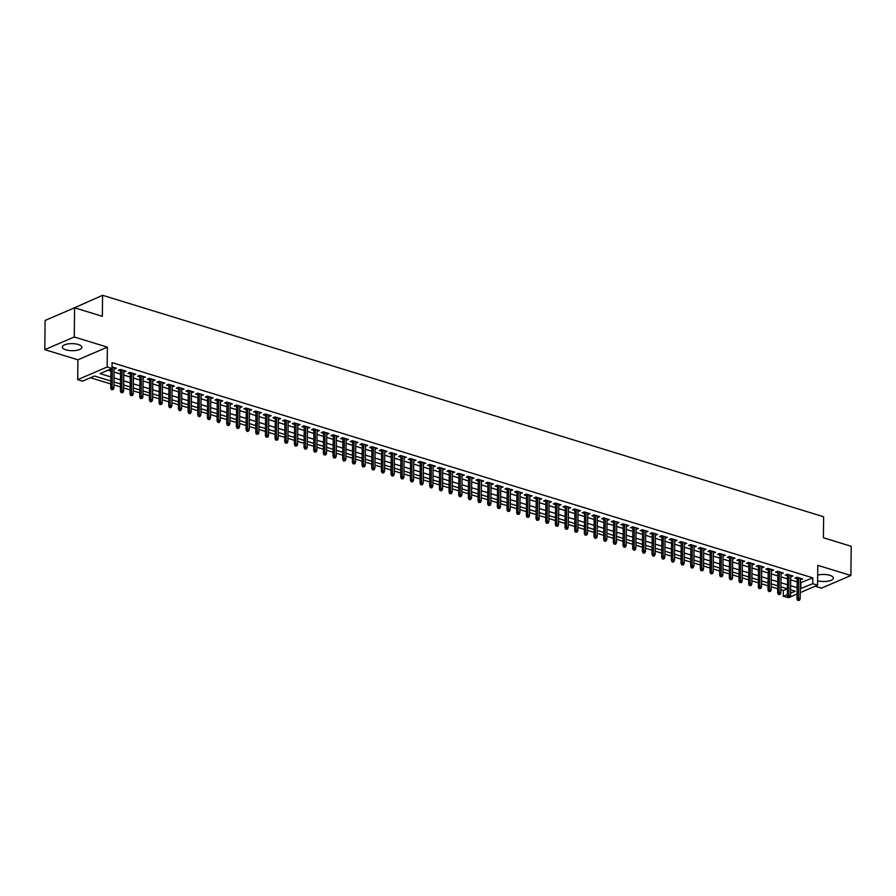 <?xml version="1.0" encoding="UTF-8"?>
<svg xmlns="http://www.w3.org/2000/svg" width="896" height="896" viewBox="0 0 896 896"><rect width="100%" height="100%" fill="white"/><g stroke="black" fill="none" stroke-linecap="round" stroke-linejoin="round"><path stroke-width="1.34" d="M65.89 349.843A9.766 3.528 -179.4 0 0 76.25 350.403A9.766 3.528 -179.4 0 0 81.872 347.267A9.766 3.528 -179.4 0 0 78.31 344.501A9.766 3.528 -179.4 0 0 67.95 343.93A9.766 3.528 -179.4 0 0 62.328 347.066A9.766 3.528 -179.4 0 0 65.89 349.843M817.634 580.72A9.766 3.528 -179.4 0 0 827.893 581.179A9.766 3.528 -179.4 0 0 833.358 578.077A9.766 3.528 -179.4 0 0 829.808 575.299A9.766 3.528 -179.4 0 0 817.69 575.109M110.813 381.024L94.472 376.006L82.533 381.147L77.694 379.658L107.162 366.99L112 368.48L100.05 373.61L110.858 376.936M77.907 359.811L107.374 347.144L74.267 336.974L74.57 307.787L45.102 320.454L44.8 349.642L77.907 359.811L77.694 379.658M73.114 308.414L102.581 295.299L823.637 516.757L823.413 537.768L851.2 546.302L850.898 575.501L817.79 565.331L817.578 585.178L800.229 592.637M815.136 586.23L821.43 588.168L850.898 575.501M788.637 597.621L783.283 596.366L787.338 594.619M780.864 589.758L783.339 590.52L783.283 596.366M90.474 377.731L110.779 383.97M113.949 384.933L120.445 386.938M123.614 387.901L130.11 389.906M133.28 390.869L139.776 392.874M142.946 393.848L149.442 395.842M152.611 396.816L159.107 398.81M162.277 399.784L168.773 401.778M171.942 402.752L178.438 404.746M181.608 405.72L188.104 407.714M191.274 408.688L197.77 410.682M200.939 411.656L207.435 413.65M210.605 414.624L217.101 416.618M220.27 417.592L226.766 419.586M229.936 420.56L236.432 422.554M239.602 423.528L246.098 425.522M249.267 426.496L255.763 428.49M258.933 429.464L265.429 431.458M268.598 432.432L275.094 434.426M278.264 435.4L284.76 437.394M287.93 438.368L294.426 440.373M297.595 441.336L304.091 443.341M307.261 444.304L313.757 446.309M316.926 447.272L323.422 449.277M326.592 450.24L333.088 452.245M336.258 453.208L342.754 455.213M345.912 456.176L352.419 458.181M355.578 459.155L362.085 461.149M365.243 462.123L371.75 464.117M374.909 465.091L381.416 467.085M384.574 468.059L391.082 470.053M394.24 471.027L400.747 473.021M403.906 473.995L410.413 475.989M413.571 476.963L420.078 478.957M423.237 479.931L429.744 481.925M432.902 482.899L439.41 484.893M442.568 485.867L449.075 487.861M452.234 488.835L458.741 490.829M461.899 491.803L468.406 493.797M471.565 494.771L478.072 496.765M481.23 497.739L487.738 499.733M490.896 500.707L497.403 502.701M500.562 503.675L507.069 505.68M510.227 506.643L516.734 508.648M519.893 509.611L526.4 511.616M529.558 512.579L536.066 514.584M539.224 515.547L545.731 517.552M548.89 518.515L555.397 520.52M558.555 521.483L565.062 523.488M568.221 524.451L574.728 526.456M577.886 527.43L584.394 529.424M587.552 530.398L594.059 532.392M597.218 533.366L603.725 535.36M606.883 536.334L613.39 538.328M616.549 539.302L623.056 541.296M626.214 542.27L632.722 544.264M635.88 545.238L642.387 547.232M645.546 548.206L652.053 550.2M655.211 551.174L661.718 553.168M664.877 554.142L671.384 556.136M674.542 557.11L681.05 559.104M684.208 560.078L690.715 562.072M693.874 563.046L700.381 565.04M703.539 566.014L710.046 568.008M713.205 568.982L719.712 570.976M722.87 571.95L729.378 573.955M732.536 574.918L739.043 576.923M742.202 577.886L748.709 579.891M751.867 580.854L758.374 582.859M761.533 583.822L768.04 585.827M771.198 586.79L777.706 588.795M74.267 336.974L44.8 349.642M114.117 368.995L116.435 368.245L112.011 366.878M123.782 371.963L126.101 371.213L120.299 369.432L118.306 370.283L120.613 370.989M133.448 374.931L135.766 374.181L129.965 372.4L127.971 373.251L130.278 373.957M143.114 377.899L145.432 377.149L139.63 375.368L137.637 376.219L139.944 376.925M152.779 380.867L155.098 380.117L149.296 378.336L147.302 379.187L149.61 379.893M162.445 383.835L164.763 383.085L158.962 381.304L156.968 382.155L159.275 382.861M172.099 386.803L174.429 386.053L168.627 384.272L166.634 385.123L168.941 385.829M181.765 389.771L184.094 389.021L178.293 387.24L176.299 388.091L178.606 388.808M191.43 392.739L193.76 391.989L187.958 390.208L185.965 391.059L188.272 391.776M201.096 395.707L203.426 394.957L197.624 393.176L195.63 394.027L197.938 394.744M210.762 398.675L213.091 397.925L207.29 396.144L205.296 396.995L207.603 397.712M220.427 401.643L222.757 400.893L216.955 399.112L214.962 399.963L217.269 400.68M230.093 404.611L232.422 403.861L226.621 402.08L224.627 402.942L226.934 403.648M239.758 407.59L242.088 406.829L236.286 405.048L234.293 405.91L236.6 406.616M249.424 410.558L251.754 409.797L245.952 408.016L243.958 408.878L246.266 409.584M259.09 413.526L261.419 412.765L255.618 410.984L253.624 411.846L255.931 412.552M268.755 416.494L271.085 415.733L265.283 413.952L263.29 414.814L265.597 415.52M278.421 419.462L280.75 418.701L274.949 416.92L272.955 417.782L275.262 418.488M288.086 422.43L290.416 421.669L284.614 419.888L282.621 420.75L284.928 421.456M297.752 425.398L300.082 424.637L294.28 422.856L292.286 423.718L294.594 424.424M307.418 428.366L309.747 427.605L303.946 425.824L301.952 426.686L304.259 427.392M317.083 431.334L319.413 430.584L313.611 428.792L311.618 429.654L313.925 430.36M326.749 434.302L329.078 433.552L323.277 431.771L321.283 432.622L323.59 433.328M336.414 437.27L338.744 436.52L332.942 434.739L330.949 435.59L333.256 436.296M346.08 440.238L348.41 439.488L342.608 437.707L340.614 438.558L342.922 439.264M355.746 443.206L358.075 442.456L352.274 440.675L350.28 441.526L352.587 442.232M365.411 446.174L367.741 445.424L361.939 443.643L359.946 444.494L362.253 445.2M375.077 449.142L377.406 448.392L371.605 446.611L369.611 447.462L371.918 448.168M384.742 452.11L387.072 451.36L381.27 449.579L379.277 450.43L381.584 451.136M394.408 455.078L396.738 454.328L390.936 452.547L388.942 453.398L391.25 454.115M404.074 458.046L406.403 457.296L400.602 455.515L398.608 456.366L400.915 457.083M413.739 461.014L416.069 460.264L410.267 458.483L408.274 459.334L410.581 460.051M423.405 463.982L425.734 463.232L419.933 461.451L417.939 462.302L420.246 463.019M433.07 466.95L435.4 466.2L429.598 464.419L427.605 465.27L429.912 465.987M442.736 469.918L445.066 469.168L439.264 467.387L437.27 468.238L439.578 468.955M452.402 472.898L454.731 472.136L448.93 470.355L446.936 471.218L449.243 471.923M462.067 475.866L464.397 475.104L458.595 473.323L456.602 474.186L458.909 474.891M471.733 478.834L474.062 478.072L468.261 476.291L466.267 477.154L468.574 477.859M481.398 481.802L483.728 481.04L477.926 479.259L475.933 480.122L478.24 480.827M491.064 484.77L493.394 484.008L487.592 482.227L485.598 483.09L487.906 483.795M500.73 487.738L503.059 486.976L497.258 485.195L495.264 486.058L497.571 486.763M510.395 490.706L512.725 489.944L506.923 488.163L504.93 489.026L507.237 489.731M520.061 493.674L522.39 492.912L516.589 491.131L514.595 491.994L516.902 492.699M529.726 496.642L532.056 495.891L526.254 494.099L524.261 494.962L526.568 495.667M539.392 499.61L541.722 498.859L535.92 497.078L533.926 497.93L536.234 498.635M549.058 502.578L551.387 501.827L545.586 500.046L543.592 500.898L545.899 501.603M558.723 505.546L561.053 504.795L555.251 503.014L553.258 503.866L555.565 504.571M568.389 508.514L570.718 507.763L564.917 505.982L562.923 506.834L565.23 507.539M578.054 511.482L580.384 510.731L574.582 508.95L572.589 509.802L574.896 510.507M587.72 514.45L590.05 513.699L584.248 511.918L582.254 512.77L584.562 513.475M597.386 517.418L599.715 516.667L593.914 514.886L591.92 515.738L594.227 516.443M607.051 520.386L609.381 519.635L603.579 517.854L601.586 518.706L603.893 519.422M616.717 523.354L619.046 522.603L613.245 520.822L611.251 521.674L613.558 522.39M626.382 526.322L628.712 525.571L622.91 523.79L620.917 524.642L623.224 525.358M636.048 529.29L638.378 528.539L632.576 526.758L630.582 527.61L632.89 528.326M645.714 532.258L648.043 531.507L642.242 529.726L640.248 530.578L642.555 531.294M655.379 535.226L657.709 534.475L651.907 532.694L649.914 533.546L652.221 534.262M665.045 538.194L667.374 537.443L661.573 535.662L659.579 536.525L661.886 537.23M674.71 541.173L677.04 540.411L671.238 538.63L669.245 539.493L671.552 540.198M684.376 544.141L686.706 543.379L680.904 541.598L678.91 542.461L681.218 543.166M694.042 547.109L696.371 546.347L690.57 544.566L688.576 545.429L690.883 546.134M703.707 550.077L706.037 549.315L700.235 547.534L698.242 548.397L700.549 549.102M713.373 553.045L715.702 552.283L709.901 550.502L707.907 551.365L710.214 552.07M723.038 556.013L725.357 555.251L719.566 553.47L717.573 554.333L719.88 555.038M732.704 558.981L735.022 558.219L729.232 556.438L727.238 557.301L729.546 558.006M742.37 561.949L744.688 561.198L738.898 559.406L736.904 560.269L739.211 560.974M752.035 564.917L754.354 564.166L748.563 562.386L746.57 563.237L748.877 563.942M761.701 567.885L764.019 567.134L758.229 565.354L756.235 566.205L758.542 566.91M771.366 570.853L773.685 570.102L767.894 568.322L765.901 569.173L768.208 569.878M781.032 573.821L783.35 573.07L777.56 571.29L775.566 572.141L777.874 572.846M790.698 576.789L793.016 576.038L787.226 574.258L785.232 575.109L787.539 575.814M783.339 590.52L787.338 588.806M800.33 582.826L812.806 577.853L112.056 362.645L112 368.48M108.002 370.194L110.914 371.09M114.083 372.064L120.579 374.058M123.749 375.032L130.245 377.037M133.414 378L139.91 380.005M143.08 380.968L149.576 382.973M152.746 383.936L159.242 385.941M162.411 386.904L168.907 388.909M172.077 389.872L178.573 391.877M181.742 392.84L188.238 394.845M191.408 395.819L197.904 397.813M201.074 398.787L207.57 400.781M210.739 401.755L217.235 403.749M220.405 404.723L226.901 406.717M230.07 407.691L236.566 409.685M239.736 410.659L246.232 412.653M249.402 413.627L255.898 415.621M259.067 416.595L265.563 418.589M268.733 419.563L275.229 421.557M278.398 422.531L284.894 424.525M288.064 425.499L294.56 427.493M297.73 428.467L304.226 430.461M307.395 431.435L313.891 433.429M317.061 434.403L323.557 436.397M326.726 437.371L333.222 439.365M336.392 440.339L342.888 442.344M346.058 443.307L352.554 445.312M355.723 446.275L362.219 448.28M365.389 449.243L371.885 451.248M375.054 452.211L381.55 454.216M384.72 455.179L391.216 457.184M394.386 458.147L400.882 460.152M404.051 461.126L410.547 463.12M413.706 464.094L420.213 466.088M423.371 467.062L429.878 469.056M433.037 470.03L439.544 472.024M442.702 472.998L449.21 474.992M452.368 475.966L458.875 477.96M462.034 478.934L468.541 480.928M471.699 481.902L478.206 483.896M481.365 484.87L487.872 486.864M491.03 487.838L497.538 489.832M500.696 490.806L507.203 492.8M510.362 493.774L516.869 495.768M520.027 496.742L526.534 498.736M529.693 499.71L536.2 501.704M539.358 502.678L545.866 504.672M549.024 505.646L555.531 507.651M558.69 508.614L565.197 510.619M568.355 511.582L574.862 513.587M578.021 514.55L584.528 516.555M587.686 517.518L594.194 519.523M597.352 520.486L603.859 522.491M607.018 523.454L613.525 525.459M616.683 526.434L623.19 528.427M626.349 529.402L632.856 531.395M636.014 532.37L642.522 534.363M645.68 535.338L652.187 537.331M655.346 538.306L661.853 540.299M665.011 541.274L671.518 543.267M674.677 544.242L681.184 546.235M684.342 547.21L690.85 549.203M694.008 550.178L700.515 552.171M703.674 553.146L710.181 555.139M713.339 556.114L719.846 558.107M723.005 559.082L729.512 561.075M732.67 562.05L739.178 564.043M742.336 565.018L748.843 567.011M752.002 567.986L758.509 569.979M761.667 570.954L768.174 572.958M771.333 573.922L777.84 575.926M780.998 576.89L787.506 578.894M790.664 579.858L797.171 581.862M800.363 579.757L802.682 579.006L796.891 577.226L794.898 578.077L797.205 578.782M107.374 347.144L107.162 366.99M812.806 577.853L812.75 583.699L817.578 585.178M74.57 307.787L102.357 316.322L102.581 295.299M790.53 593.253L795.222 591.226L790.563 589.792M787.405 588.829L780.898 586.824M777.739 585.85L771.232 583.856M768.074 582.882L761.566 580.888M758.408 579.914L751.901 577.92M748.742 576.946L742.235 574.952M739.077 573.978L732.57 571.984M729.411 571.01L722.904 569.016M719.746 568.042L713.238 566.048M710.08 565.074L703.573 563.08M700.414 562.106L693.907 560.112M690.749 559.138L684.242 557.144M681.083 556.17L674.576 554.176M671.418 553.202L664.91 551.208M661.752 550.234L655.245 548.24M652.086 547.266L645.579 545.272M642.421 544.298L635.914 542.304M632.755 541.33L626.248 539.325M623.09 538.362L616.582 536.357M613.424 535.394L606.917 533.389M603.758 532.426L597.251 530.421M594.093 529.458L587.586 527.453M584.427 526.49L577.92 524.485M574.762 523.522L568.254 521.517M565.096 520.542L558.589 518.549M555.43 517.574L548.923 515.581M545.765 514.606L539.258 512.613M536.099 511.638L529.592 509.645M526.434 508.67L519.926 506.677M516.768 505.702L510.261 503.709M507.102 502.734L500.595 500.741M497.437 499.766L490.93 497.773M487.771 496.798L481.264 494.805M478.106 493.83L471.598 491.837M468.44 490.862L461.933 488.869M458.774 487.894L452.267 485.901M449.109 484.926L442.602 482.933M439.443 481.958L432.936 479.965M429.778 478.99L423.27 476.997M420.112 476.022L413.605 474.018M410.446 473.054L403.939 471.05M400.781 470.086L394.274 468.082M391.115 467.118L384.608 465.114M381.45 464.15L374.942 462.146M371.784 461.182L365.277 459.178M362.118 458.214L355.611 456.21M352.453 455.246L345.946 453.242M342.787 452.267L336.28 450.274M333.122 449.299L326.614 447.306M323.456 446.331L316.949 444.338M313.79 443.363L307.283 441.37M304.125 440.395L297.618 438.402M294.459 437.427L287.952 435.434M284.794 434.459L278.286 432.466M275.128 431.491L268.621 429.498M265.462 428.523L258.955 426.53M255.797 425.555L249.29 423.562M246.131 422.587L239.624 420.594M236.466 419.619L229.958 417.626M226.8 416.651L220.293 414.658M217.134 413.683L210.627 411.69M207.469 410.715L200.962 408.71M197.803 407.747L191.296 405.742M188.138 404.779L181.63 402.774M178.472 401.811L171.965 399.806M168.806 398.843L162.299 396.838M159.141 395.875L152.634 393.87M149.475 392.907L142.968 390.902M139.81 389.939L133.302 387.934M130.144 386.96L123.637 384.966M120.478 383.992L113.971 381.998M797.048 594.003L789.925 597.072M800.274 588.672L812.75 583.699M114.016 377.899L120.523 379.904M123.682 380.867L130.189 382.872M133.347 383.846L139.854 385.84M143.013 386.814L149.52 388.808M152.678 389.782L159.186 391.776M162.344 392.75L168.851 394.744M172.01 395.718L178.517 397.712M181.675 398.686L188.182 400.68M191.341 401.654L197.848 403.648M201.006 404.622L207.514 406.616M210.672 407.59L217.179 409.584M220.338 410.558L226.845 412.552M230.003 413.526L236.51 415.52M239.669 416.494L246.176 418.488M249.334 419.462L255.842 421.456M259 422.43L265.507 424.424M268.666 425.398L275.173 427.392M278.331 428.366L284.838 430.371M287.997 431.334L294.504 433.339M297.662 434.302L304.17 436.307M307.328 437.27L313.835 439.275M316.994 440.238L323.501 442.243M326.659 443.206L333.166 445.211M336.325 446.174L342.832 448.179M345.99 449.154L352.498 451.147M355.656 452.122L362.163 454.115M365.322 455.09L371.829 457.083M374.987 458.058L381.494 460.051M384.653 461.026L391.16 463.019M394.318 463.994L400.826 465.987M403.984 466.962L410.491 468.955M413.65 469.93L420.157 471.923M423.315 472.898L429.822 474.891M432.981 475.866L439.488 477.859M442.646 478.834L449.154 480.827M452.312 481.802L458.819 483.795M461.978 484.77L468.485 486.763M471.643 487.738L478.15 489.731M481.309 490.706L487.816 492.699M490.974 493.674L497.482 495.678M500.64 496.642L507.147 498.646M510.306 499.61L516.813 501.614M519.971 502.578L526.478 504.582M529.637 505.546L536.144 507.55M539.302 508.514L545.81 510.518M548.968 511.482L555.475 513.486M558.634 514.461L565.141 516.454M568.299 517.429L574.806 519.422M577.965 520.397L584.472 522.39M587.63 523.365L594.138 525.358M597.296 526.333L603.803 528.326M606.962 529.301L613.469 531.294M616.627 532.269L623.134 534.262M626.293 535.237L632.8 537.23M635.958 538.205L642.466 540.198M645.624 541.173L652.131 543.166M655.29 544.141L661.797 546.134M664.955 547.109L671.462 549.102M674.621 550.077L681.128 552.07M684.286 553.045L690.794 555.038M693.952 556.013L700.459 558.006M703.618 558.981L710.125 560.986M713.283 561.949L719.79 563.954M722.949 564.917L729.456 566.922M732.614 567.885L739.122 569.89M742.28 570.853L748.787 572.858M751.946 573.821L758.442 575.826M761.611 576.789L768.107 578.794M771.277 579.757L777.773 581.762M780.942 582.736L787.438 584.73M790.608 585.704L797.104 587.698M800.867 582.994L800.8 588.829M800.71 578.402L800.699 579.858M791.045 575.434L791.034 576.89M781.379 572.466L781.368 573.922M771.714 569.486L771.702 570.954M762.048 566.518L762.037 567.986M752.382 563.55L752.371 565.018M742.717 560.582L742.706 562.05M733.051 557.614L733.04 559.082M723.386 554.646L723.374 556.114M713.72 551.678L713.709 553.146M704.054 548.71L704.043 550.178M694.389 545.742L694.378 547.21M684.723 542.774L684.712 544.242M675.058 539.806L675.046 541.274M665.392 536.838L665.381 538.306M655.726 533.87L655.715 535.338M646.061 530.902L646.05 532.358M636.395 527.934L636.384 529.39M626.73 524.966L626.718 526.422M617.064 521.998L617.053 523.454M607.398 519.03L607.387 520.486M597.733 516.062L597.722 517.518M588.067 513.094L588.056 514.55M578.402 510.126L578.39 511.582M568.736 507.158L568.725 508.614M559.07 504.179L559.059 505.646M549.405 501.211L549.394 502.678M539.739 498.243L539.728 499.71M530.074 495.275L530.062 496.742M520.408 492.307L520.397 493.774M510.742 489.339L510.731 490.806M501.077 486.371L501.066 487.838M491.411 483.403L491.4 484.87M481.746 480.435L481.734 481.902M472.08 477.467L472.069 478.934M462.414 474.499L462.403 475.966M452.749 471.531L452.738 472.998M443.083 468.563L443.072 470.03M433.418 465.595L433.406 467.051M423.752 462.627L423.741 464.083M414.086 459.659L414.075 461.115M404.421 456.691L404.41 458.147M394.755 453.723L394.744 455.179M385.09 450.755L385.078 452.211M375.424 447.787L375.413 449.243M365.758 444.819L365.747 446.275M356.093 441.851L356.082 443.307M346.427 438.872L346.416 440.339M336.762 435.904L336.75 437.371M327.096 432.936L327.085 434.403M317.43 429.968L317.419 431.435M307.765 427L307.754 428.467M298.099 424.032L298.088 425.499M288.434 421.064L288.422 422.531M278.768 418.096L278.757 419.563M269.102 415.128L269.091 416.595M259.437 412.16L259.426 413.627M249.771 409.192L249.76 410.659M240.106 406.224L240.094 407.691M230.44 403.256L230.429 404.723M220.774 400.288L220.763 401.744M211.109 397.32L211.098 398.776M201.443 394.352L201.432 395.808M191.778 391.384L191.766 392.84M182.112 388.416L182.101 389.872M172.446 385.448L172.435 386.904M162.781 382.48L162.77 383.936M153.115 379.512L153.104 380.968M143.45 376.544L143.438 378M133.784 373.565L133.773 375.032M124.118 370.597L124.107 372.064M114.453 367.629L114.442 369.096M797.216 577.326L796.992 598.898L798.426 598.282L798.638 577.763M798.482 600.051L797.686 600.398L799.445 600.354L798.482 600.051L798.426 598.282L800.162 598.819L800.386 578.301M796.992 598.898L797.686 600.398M799.445 600.354L800.162 598.819M787.55 574.358L787.326 595.93L788.76 595.314L788.973 574.795M788.816 597.083L788.021 597.43L789.779 597.386L788.816 597.083L788.76 595.314L790.496 595.851L790.72 575.322M787.326 595.93L788.021 597.43M789.779 597.386L790.496 595.851M777.885 571.39L777.661 592.962L779.094 592.346L779.307 571.827M779.15 594.115L778.355 594.462L780.114 594.418L779.15 594.115L779.094 592.346L780.83 592.883L781.054 572.354M777.661 592.962L778.355 594.462M780.114 594.418L780.83 592.883M768.219 568.422L767.995 589.994L769.429 589.378L769.642 568.859M769.485 591.147L768.69 591.494L770.448 591.45L769.485 591.147L769.429 589.378L771.165 589.915L771.389 569.386M767.995 589.994L768.69 591.494M770.448 591.45L771.165 589.915M758.554 565.454L758.33 587.026L759.763 586.41L759.976 565.891M759.819 588.179L759.024 588.526L760.782 588.482L759.819 588.179L759.763 586.41L761.499 586.947L761.723 566.418M758.33 587.026L759.024 588.526M760.782 588.482L761.499 586.947M748.888 562.486L748.664 584.058L750.098 583.442L750.31 562.923M750.154 585.211L749.358 585.558L751.117 585.514L750.154 585.211L750.098 583.442L751.834 583.979L752.058 563.45M748.664 584.058L749.358 585.558M751.117 585.514L751.834 583.979M739.222 559.518L738.998 581.09L740.432 580.474L740.645 559.955M740.488 582.243L739.693 582.59L741.451 582.546L740.488 582.243L740.432 580.474L742.168 581.011L742.392 560.482M738.998 581.09L739.693 582.59M741.451 582.546L742.168 581.011M729.557 556.539L729.333 578.122L730.766 577.506L730.979 556.987M730.822 579.275L730.027 579.622L731.786 579.578L730.822 579.275L730.766 577.506L732.502 578.043L732.726 557.514M729.333 578.122L730.027 579.622M731.786 579.578L732.502 578.043M719.891 553.571L719.667 575.154L721.101 574.538L721.314 554.008M721.157 576.307L720.362 576.654L722.12 576.61L721.157 576.307L721.101 574.538L722.837 575.064L723.061 554.546M719.667 575.154L720.362 576.654M722.12 576.61L722.837 575.064M710.226 550.603L710.002 572.186L711.435 571.57L711.648 551.04M711.491 573.339L710.696 573.686L712.454 573.642L711.491 573.339L711.435 571.57L713.171 572.096L713.395 551.578M710.002 572.186L710.696 573.686M712.454 573.642L713.171 572.096M700.56 547.635L700.336 569.218L701.77 568.602L701.982 548.072M701.826 570.371L701.03 570.718L702.789 570.674L701.826 570.371L701.77 568.602L703.506 569.128L703.73 548.61M700.336 569.218L701.03 570.718M702.789 570.674L703.506 569.128M690.894 544.667L690.67 566.25L692.104 565.634L692.317 545.104M692.16 567.403L691.365 567.75L692.328 568.042L693.123 567.694L692.16 567.403L692.104 565.634L693.84 566.16L694.064 545.642M690.67 566.25L691.365 567.75M693.123 567.694L693.84 566.16M681.229 541.699L681.005 563.282L682.438 562.666L682.651 542.136M682.494 564.435L681.699 564.771L682.662 565.074L683.458 564.726L682.494 564.435L682.438 562.666L684.174 563.192L684.398 542.674M681.005 563.282L681.699 564.771M683.458 564.726L684.174 563.192M671.563 538.731L671.339 560.314L672.773 559.698L672.986 539.168M672.829 561.467L672.034 561.803L672.997 562.106L673.792 561.758L672.829 561.467L672.773 559.698L674.509 560.224L674.733 539.706M671.339 560.314L672.034 561.803M673.792 561.758L674.509 560.224M661.898 535.763L661.674 557.334L663.107 556.718L663.32 536.2M663.163 558.499L662.368 558.835L663.331 559.138L664.126 558.79L663.163 558.499L663.107 556.718L664.843 557.256L665.067 536.738M661.674 557.334L662.368 558.835M664.126 558.79L664.843 557.256M652.232 532.795L652.008 554.366L653.442 553.75L653.654 533.232M653.498 555.531L652.702 555.867L653.666 556.17L654.461 555.822L653.498 555.531L653.442 553.75L655.178 554.288L655.402 533.77M652.008 554.366L652.702 555.867M654.461 555.822L655.178 554.288M642.566 529.827L642.342 551.398L643.776 550.782L643.989 530.264M643.832 552.563L643.037 552.899L644 553.202L644.795 552.854L643.832 552.563L643.776 550.782L645.512 551.32L645.736 530.802M642.342 551.398L643.037 552.899M644.795 552.854L645.512 551.32M632.901 526.859L632.677 548.43L634.11 547.814L634.323 527.296M634.166 549.595L633.371 549.931L634.334 550.234L635.13 549.886L634.166 549.595L634.11 547.814L635.846 548.352L636.07 527.834M632.677 548.43L633.371 549.931M635.13 549.886L635.846 548.352M623.235 523.891L623.011 545.462L624.445 544.846L624.658 524.328M624.501 546.627L623.706 546.963L624.669 547.266L625.464 546.918L624.501 546.627L624.445 544.846L626.181 545.384L626.405 524.866M623.011 545.462L623.706 546.963M625.464 546.918L626.181 545.384M613.57 520.923L613.346 542.494L614.779 541.878L614.992 521.36M614.835 543.659L614.04 543.995L615.003 544.298L615.798 543.95L614.835 543.659L614.779 541.878L616.515 542.416L616.739 521.898M613.346 542.494L614.04 543.995M615.798 543.95L616.515 542.416M603.904 517.955L603.68 539.526L605.114 538.91L605.326 518.392M605.17 540.691L604.374 541.027L605.338 541.33L606.133 540.982L605.17 540.691L605.114 538.91L606.85 539.448L607.074 518.93M603.68 539.526L604.374 541.027M606.133 540.982L606.85 539.448M594.238 514.987L594.014 536.558L595.448 535.942L595.661 515.424M595.504 537.723L594.709 538.059L595.672 538.362L596.467 538.014L595.504 537.723L595.448 535.942L597.184 536.48L597.408 515.962M594.014 536.558L594.709 538.059M596.467 538.014L597.184 536.48M584.573 512.019L584.349 533.59L585.782 532.974L585.995 512.456M585.838 534.744L585.043 535.091L586.802 535.046L585.838 534.744L585.782 532.974L587.518 533.512L587.742 512.994M584.349 533.59L585.043 535.091M586.802 535.046L587.518 533.512M574.907 509.051L574.683 530.622L576.117 530.006L576.33 509.488M576.173 531.776L575.378 532.123L577.136 532.078L576.173 531.776L576.117 530.006L577.853 530.544L578.077 510.014M574.683 530.622L575.378 532.123M577.136 532.078L577.853 530.544M565.242 506.083L565.018 527.654L566.451 527.038L566.664 506.52M566.507 528.808L565.712 529.155L567.47 529.11L566.507 528.808L566.451 527.038L568.187 527.576L568.411 507.046M565.018 527.654L565.712 529.155M567.47 529.11L568.187 527.576M555.576 503.115L555.352 524.686L556.786 524.07L556.998 503.552M556.842 525.84L556.046 526.187L557.805 526.142L556.842 525.84L556.786 524.07L558.522 524.608L558.746 504.078M555.352 524.686L556.046 526.187M557.805 526.142L558.522 524.608M545.91 500.147L545.686 521.718L547.12 521.102L547.333 500.584M547.176 522.872L546.381 523.219L548.139 523.174L547.176 522.872L547.12 521.102L548.856 521.64L549.08 501.11M545.686 521.718L546.381 523.219M548.139 523.174L548.856 521.64M536.245 497.179L536.021 518.75L537.454 518.134L537.667 497.616M537.51 519.904L536.715 520.251L538.474 520.206L537.51 519.904L537.454 518.134L539.19 518.672L539.414 498.142M536.021 518.75L536.715 520.251M538.474 520.206L539.19 518.672M526.579 494.211L526.355 515.782L527.789 515.166L528.002 494.648M527.845 516.936L527.05 517.283L528.808 517.238L527.845 516.936L527.789 515.166L529.525 515.704L529.749 495.174M526.355 515.782L527.05 517.283M528.808 517.238L529.525 515.704M516.914 491.243L516.69 512.814L518.123 512.198L518.336 491.68M518.179 513.968L517.384 514.315L519.142 514.27L518.179 513.968L518.123 512.198L519.859 512.736L520.083 492.206M516.69 512.814L517.384 514.315M519.142 514.27L519.859 512.736M507.248 488.264L507.024 509.846L508.458 509.23L508.67 488.701M508.514 511L507.718 511.347L509.477 511.302L508.514 511L508.458 509.23L510.194 509.757L510.418 489.238M507.024 509.846L507.718 511.347M509.477 511.302L510.194 509.757M497.582 485.296L497.358 506.878L498.792 506.262L499.005 485.733M498.848 508.032L498.053 508.379L499.811 508.334L498.848 508.032L498.792 506.262L500.539 506.789L500.752 486.27M497.358 506.878L498.053 508.379M499.811 508.334L500.539 506.789M487.917 482.328L487.693 503.91L489.126 503.294L489.339 482.765M489.182 505.064L488.387 505.411L490.146 505.366L489.182 505.064L489.126 503.294L490.874 503.821L491.086 483.302M487.693 503.91L488.387 505.411M490.146 505.366L490.874 503.821M478.251 479.36L478.027 500.942L479.461 500.326L479.674 479.797M479.517 502.096L478.722 502.443L480.48 502.387L479.517 502.096L479.461 500.326L481.208 500.853L481.421 480.334M478.027 500.942L478.722 502.443M480.48 502.387L481.208 500.853M468.586 476.392L468.362 497.974L469.795 497.358L470.008 476.829M469.851 499.128L469.056 499.464L470.019 499.766L470.814 499.419L469.851 499.128L469.795 497.358L471.542 497.885L471.755 477.366M468.362 497.974L469.056 499.464M470.814 499.419L471.542 497.885M458.92 473.424L458.696 495.006L460.13 494.39L460.342 473.861M460.186 496.16L459.39 496.496L460.354 496.798L461.149 496.451L460.186 496.16L460.13 494.39L461.877 494.917L462.09 474.398M458.696 495.006L459.39 496.496M461.149 496.451L461.877 494.917M449.254 470.456L449.03 492.038L450.464 491.411L450.677 470.893M450.52 493.192L449.725 493.528L450.688 493.83L451.483 493.483L450.52 493.192L450.464 491.411L452.211 491.949L452.424 471.43M449.03 492.038L449.725 493.528M451.483 493.483L452.211 491.949M439.589 467.488L439.365 489.059L440.798 488.443L441.011 467.925M440.854 490.224L440.059 490.56L441.022 490.862L441.818 490.515L440.854 490.224L440.798 488.443L442.546 488.981L442.758 468.462M439.365 489.059L440.059 490.56M441.818 490.515L442.546 488.981M429.923 464.52L429.699 486.091L431.133 485.475L431.346 464.957M431.189 487.256L430.394 487.592L431.357 487.894L432.152 487.547L431.189 487.256L431.133 485.475L432.88 486.013L433.093 465.494M429.699 486.091L430.394 487.592M432.152 487.547L432.88 486.013M420.258 461.552L420.034 483.123L421.467 482.507L421.68 461.989M421.523 484.288L420.728 484.624L421.691 484.926L422.486 484.579L421.523 484.288L421.467 482.507L423.214 483.045L423.427 462.526M420.034 483.123L420.728 484.624M422.486 484.579L423.214 483.045M410.592 458.584L410.368 480.155L411.802 479.539L412.014 459.021M411.858 481.32L411.062 481.656L412.026 481.958L412.821 481.611L411.858 481.32L411.802 479.539L413.549 480.077L413.762 459.558M410.368 480.155L411.062 481.656M412.821 481.611L413.549 480.077M400.926 455.616L400.702 477.187L402.136 476.571L402.349 456.053M402.192 478.352L401.397 478.688L402.36 478.99L403.155 478.643L402.192 478.352L402.136 476.571L403.883 477.109L404.096 456.59M400.702 477.187L401.397 478.688M403.155 478.643L403.883 477.109M391.261 452.648L391.037 474.219L392.47 473.603L392.683 453.085M392.526 475.384L391.731 475.72L392.694 476.022L393.49 475.675L392.526 475.384L392.47 473.603L394.218 474.141L394.43 453.622M391.037 474.219L391.731 475.72M393.49 475.675L394.218 474.141M381.595 449.68L381.371 471.251L382.805 470.635L383.018 450.117M382.861 472.416L382.066 472.752L383.029 473.054L383.824 472.707L382.861 472.416L382.805 470.635L384.552 471.173L384.765 450.654M381.371 471.251L382.066 472.752M383.824 472.707L384.552 471.173M371.93 446.712L371.706 468.283L373.139 467.667L373.352 447.149M373.195 469.437L372.4 469.784L374.158 469.739L373.195 469.437L373.139 467.667L374.886 468.205L375.099 447.686M371.706 468.283L372.4 469.784M374.158 469.739L374.886 468.205M362.264 443.744L362.04 465.315L363.474 464.699L363.686 444.181M363.53 466.469L362.734 466.816L364.493 466.771L363.53 466.469L363.474 464.699L365.221 465.237L365.434 444.718M362.04 465.315L362.734 466.816M364.493 466.771L365.221 465.237M352.598 440.776L352.374 462.347L353.808 461.731L354.021 441.213M353.864 463.501L353.069 463.848L354.827 463.803L353.864 463.501L353.808 461.731L355.555 462.269L355.768 441.739M352.374 462.347L353.069 463.848M354.827 463.803L355.555 462.269M342.933 437.808L342.709 459.379L344.142 458.763L344.355 438.245M344.198 460.533L343.403 460.88L345.162 460.835L344.198 460.533L344.142 458.763L345.89 459.301L346.102 438.771M342.709 459.379L343.403 460.88M345.162 460.835L345.89 459.301M333.267 434.84L333.043 456.411L334.477 455.795L334.69 435.277M334.533 457.565L333.738 457.912L335.496 457.867L334.533 457.565L334.477 455.795L336.224 456.333L336.437 435.803M333.043 456.411L333.738 457.912M335.496 457.867L336.224 456.333M323.602 431.872L323.378 453.443L324.811 452.827L325.024 432.309M324.867 454.597L324.072 454.944L325.83 454.899L324.867 454.597L324.811 452.827L326.558 453.365L326.771 432.835M323.378 453.443L324.072 454.944M325.83 454.899L326.558 453.365M313.936 428.904L313.712 450.475L315.146 449.859L315.358 429.341M315.202 451.629L314.406 451.976L316.165 451.931L315.202 451.629L315.146 449.859L316.893 450.397L317.106 429.867M313.712 450.475L314.406 451.976M316.165 451.931L316.893 450.397M304.27 425.936L304.046 447.507L305.48 446.891L305.693 426.373M305.536 448.661L304.741 449.008L306.499 448.963L305.536 448.661L305.48 446.891L307.227 447.429L307.44 426.899M304.046 447.507L304.741 449.008M306.499 448.963L307.227 447.429M294.605 422.957L294.381 444.539L295.814 443.923L296.027 423.394M295.87 445.693L295.075 446.04L296.834 445.995L295.87 445.693L295.814 443.923L297.562 444.45L297.774 423.931M294.381 444.539L295.075 446.04M296.834 445.995L297.562 444.45M284.939 419.989L284.715 441.571L286.149 440.955L286.362 420.426M286.205 442.725L285.41 443.072L287.168 443.027L286.205 442.725L286.149 440.955L287.896 441.482L288.109 420.963M284.715 441.571L285.41 443.072M287.168 443.027L287.896 441.482M275.274 417.021L275.05 438.603L276.483 437.987L276.696 417.458M276.539 439.757L275.744 440.104L277.502 440.059L276.539 439.757L276.483 437.987L278.23 438.514L278.443 417.995M275.05 438.603L275.744 440.104M277.502 440.059L278.23 438.514M265.608 414.053L265.384 435.635L266.818 435.019L267.03 414.49M266.874 436.789L266.078 437.136L267.837 437.08L266.874 436.789L266.818 435.019L268.565 435.546L268.778 415.027M265.384 435.635L266.078 437.136M267.837 437.08L268.565 435.546M255.942 411.085L255.718 432.667L257.152 432.051L257.365 411.522M257.208 433.821L256.413 434.168L258.171 434.112L257.208 433.821L257.152 432.051L258.899 432.578L259.112 412.059M255.718 432.667L256.413 434.168M258.171 434.112L258.899 432.578M246.277 408.117L246.053 429.699L247.486 429.083L247.699 408.554M247.542 430.853L246.747 431.189L247.71 431.491L248.506 431.144L247.542 430.853L247.486 429.083L249.234 429.61L249.446 409.091M246.053 429.699L246.747 431.189M248.506 431.144L249.234 429.61M236.611 405.149L236.387 426.731L237.821 426.104L238.034 405.586M237.877 427.885L237.082 428.221L238.045 428.523L238.84 428.176L237.877 427.885L237.821 426.104L239.568 426.642L239.781 406.123M236.387 426.731L237.082 428.221M238.84 428.176L239.568 426.642M226.946 402.181L226.722 423.752L228.155 423.136L228.368 402.618M228.211 424.917L227.416 425.253L228.379 425.555L229.174 425.208L228.211 424.917L228.155 423.136L229.902 423.674L230.115 403.155M226.722 423.752L227.416 425.253M229.174 425.208L229.902 423.674M217.28 399.213L217.056 420.784L218.49 420.168L218.702 399.65M218.546 421.949L217.75 422.285L218.714 422.587L219.509 422.24L218.546 421.949L218.49 420.168L220.237 420.706L220.45 400.187M217.056 420.784L217.75 422.285M219.509 422.24L220.237 420.706M207.614 396.245L207.39 417.816L208.824 417.2L209.048 396.682M208.88 418.981L208.085 419.317L209.048 419.619L209.843 419.272L208.88 418.981L208.824 417.2L210.571 417.738L210.784 397.219M207.39 417.816L208.085 419.317M209.843 419.272L210.571 417.738M197.949 393.277L197.725 414.848L199.158 414.232L199.382 393.714M199.214 416.013L198.419 416.349L199.382 416.651L200.178 416.304L199.214 416.013L199.158 414.232L200.906 414.77L201.118 394.251M197.725 414.848L198.419 416.349M200.178 416.304L200.906 414.77M188.294 390.309L188.059 411.88L189.493 411.264L189.717 390.746M189.549 413.045L188.754 413.381L189.717 413.683L190.512 413.336L189.549 413.045L189.493 411.264L191.24 411.802L191.453 391.283M188.059 411.88L188.754 413.381M190.512 413.336L191.24 411.802M178.629 387.341L178.394 408.912L179.827 408.296L180.051 387.778M179.883 410.077L179.088 410.413L180.051 410.715L180.846 410.368L179.883 410.077L179.827 408.296L181.574 408.834L181.787 388.315M178.394 408.912L179.088 410.413M180.846 410.368L181.574 408.834M168.963 384.373L168.728 405.944L170.162 405.328L170.386 384.81M170.218 407.109L169.422 407.445L170.386 407.747L171.181 407.4L170.218 407.109L170.162 405.328L171.909 405.866L172.122 385.347M168.728 405.944L169.422 407.445M171.181 407.4L171.909 405.866M159.298 381.405L159.062 402.976L160.496 402.36L160.72 381.842M160.552 404.13L159.757 404.477L161.515 404.432L160.552 404.13L160.496 402.36L162.243 402.898L162.456 382.379M159.062 402.976L159.757 404.477M161.515 404.432L162.243 402.898M149.632 378.437L149.397 400.008L150.83 399.392L151.054 378.874M150.886 401.162L150.091 401.509L151.054 401.811L151.85 401.464L150.886 401.162L150.83 399.392L152.578 399.93L152.79 379.411M149.397 400.008L150.091 401.509M151.85 401.464L152.578 399.93M139.966 375.469L139.731 397.04L141.165 396.424L141.389 375.906M141.221 398.194L140.426 398.541L142.184 398.496L141.221 398.194L141.165 396.424L142.912 396.962L143.125 376.432M139.731 397.04L140.426 398.541M142.184 398.496L142.912 396.962M130.301 372.501L130.066 394.072L131.499 393.456L131.723 372.938M131.555 395.226L130.76 395.573L132.518 395.528L131.555 395.226L131.499 393.456L133.246 393.994L133.459 373.464M130.066 394.072L130.76 395.573M132.518 395.528L133.246 393.994M120.635 369.533L120.4 391.104L121.834 390.488L122.058 369.97M121.89 392.258L121.094 392.605L122.853 392.56L121.89 392.258L121.834 390.488L123.581 391.026L123.794 370.496M120.4 391.104L121.094 392.605M122.853 392.56L123.581 391.026M110.936 368.939L110.734 388.136L112.168 387.52L112.392 367.002M112.224 389.29L111.429 389.637L113.187 389.592L112.224 389.29L112.168 387.52L113.915 388.058L114.128 367.528M110.734 388.136L111.429 389.637M113.187 389.592L113.915 388.058"/></g></svg>
